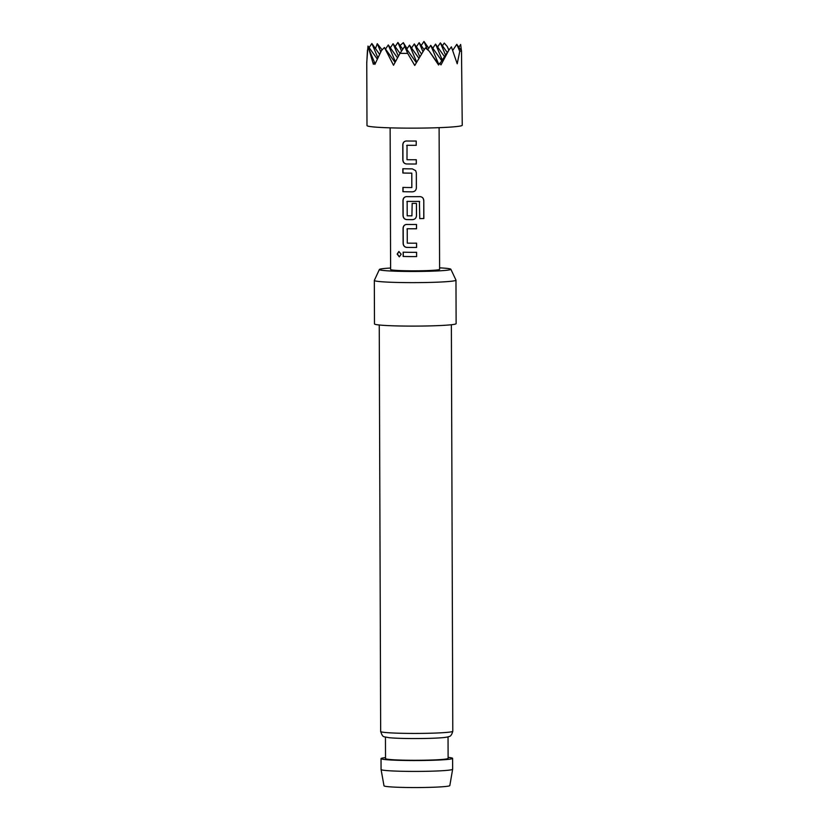 <?xml version="1.0" encoding="UTF-8"?>
<svg xmlns="http://www.w3.org/2000/svg" width="829" height="829" viewBox="0 0 829 829"><rect width="100%" height="100%" fill="white"/><g stroke="black" fill="none" stroke-linecap="round" stroke-linejoin="round"><path stroke-width="1.24" d="M398.987 251.519L397.36 254.068L399.381 256.814M401.184 254.254L398.873 251.519L397.164 254.078L399.288 256.824L401.184 254.254M406.479 140.982C404.251 141.168 403.049 142.474 402.894 144.899L402.946 159.873C403.132 162.329 404.345 163.686 406.562 163.955A24.217 1.389 -0.2 0 0 409.381 163.987A24.217 1.389 -0.2 0 0 416.282 163.997L416.272 159.728M406.386 141.003C404.127 141.189 402.925 142.495 402.77 144.909L402.821 159.893C403.008 162.339 404.22 163.696 406.469 163.966A24.497 1.399 -0.2 0 0 409.319 164.007A24.497 1.399 -0.2 0 0 416.303 164.007L416.293 159.728A24.497 1.399 -0.2 0 1 409.308 159.728A24.497 1.399 -0.2 0 1 406.998 159.696L407.029 145.272A24.217 1.389 -0.2 0 0 409.319 145.303A24.217 1.389 -0.2 0 0 416.22 145.313L416.22 141.044A24.497 1.399 -0.2 0 1 409.246 141.034A24.497 1.399 -0.2 0 1 406.386 141.003L405.764 141.044M403.049 187.427L403.06 191.686A24.217 1.389 -0.2 0 0 409.474 191.8A24.217 1.389 -0.2 0 0 412.438 191.82L412.407 191.841C414.842 191.603 416.168 190.266 416.386 187.831L416.334 172.857L415.681 170.681L412.324 168.867A24.497 1.399 -0.2 0 1 409.339 168.857A24.497 1.399 -0.2 0 1 402.853 168.733L402.863 173.012A24.497 1.399 -0.2 0 0 409.35 173.137A24.497 1.399 -0.2 0 0 411.775 173.147L411.826 187.561A24.497 1.399 -0.2 0 1 409.402 187.541A24.497 1.399 -0.2 0 1 402.915 187.416L402.925 191.696A24.497 1.399 -0.2 0 0 409.422 191.82A24.497 1.399 -0.2 0 0 412.407 191.841M402.977 168.743L402.998 173.002A24.217 1.389 -0.2 0 0 409.412 173.116A24.217 1.389 -0.2 0 0 411.806 173.137L411.775 173.147M406.676 196.618C404.448 196.805 403.246 198.11 403.091 200.535L403.143 215.509C403.329 217.954 404.531 219.312 406.759 219.581A24.217 1.389 -0.2 0 0 409.578 219.623A24.217 1.389 -0.2 0 0 412.531 219.633C414.935 219.405 416.251 218.068 416.469 215.633L416.427 203.385A24.497 1.399 -0.2 0 1 412.158 203.395L411.92 215.841A24.497 1.399 -0.2 0 1 409.505 215.82A24.497 1.399 -0.2 0 1 407.194 215.799L407.143 201.385A24.497 1.399 -0.2 0 0 409.453 201.416A24.497 1.399 -0.2 0 0 419.412 201.395L419.754 218.607A24.497 1.399 -0.2 0 0 423.857 218.524L423.795 200.556C423.578 198.121 422.303 196.825 419.951 196.639A24.497 1.399 -0.2 0 1 409.433 196.67A24.497 1.399 -0.2 0 1 406.583 196.628L405.961 196.68M406.873 201.665L407.226 201.374A24.217 1.389 -0.2 0 0 409.516 201.406A24.217 1.389 -0.2 0 0 419.36 201.374L419.692 201.675M406.77 224.431C404.542 224.618 403.35 225.923 403.184 228.348L403.236 243.322C403.433 245.767 404.635 247.125 406.852 247.394A24.217 1.389 -0.2 0 0 409.671 247.436A24.217 1.389 -0.2 0 0 416.583 247.446L416.562 243.177A24.497 1.399 -0.2 0 1 409.599 243.177A24.497 1.399 -0.2 0 1 407.288 243.146L407.236 228.731A24.497 1.399 -0.2 0 0 409.547 228.763A24.497 1.399 -0.2 0 0 416.531 228.773L416.521 224.493A24.497 1.399 -0.2 0 1 409.536 224.483A24.497 1.399 -0.2 0 1 406.676 224.452L406.065 224.493M406.966 229.022L407.319 228.721A24.217 1.389 -0.2 0 0 409.609 228.752A24.217 1.389 -0.2 0 0 416.51 228.752L416.5 224.493M403.267 252.182L403.288 256.451A24.217 1.389 -0.2 0 0 409.702 256.565A24.217 1.389 -0.2 0 0 416.614 256.575L416.614 252.306A24.497 1.399 -0.2 0 1 409.63 252.306A24.497 1.399 -0.2 0 1 403.143 252.182L403.153 256.462A24.497 1.399 -0.2 0 0 409.64 256.586A24.497 1.399 -0.2 0 0 416.624 256.586L416.593 252.306M404.075 128.112A47.626 2.725 -0.2 0 0 462.24 125.262L461.504 50.911L459.774 51.357L457.204 63.781L451.38 46.859L448.8 50.279L440.976 64.9L439.774 63.191L438.572 64.994L429.132 51.056L425.339 47.885L414.749 65.46L407.671 53.408L400.024 53.336L393.516 65.253L384.407 47.502L381.464 50.6L374.874 64.393L374.097 62.569L373.361 64.258L367.993 46.061L366.76 62.31L366.988 125.593A47.626 2.725 -0.2 0 0 404.075 128.112M421.205 45.564L423.961 41.45L428.79 48.258M442.437 45.761L444.251 43.056L447.214 46.434L448.945 50.082M458.851 47.201L460.665 44.486L461.432 50.797M439.111 127.676L439.608 269.342A24.497 1.399 179.8 0 1 409.692 270.814A24.497 1.399 179.8 0 1 390.614 269.508L390.127 127.842M406.676 145.572L406.946 145.293A24.497 1.399 -0.2 0 0 409.257 145.313A24.497 1.399 -0.2 0 0 416.241 145.324M420.842 196.732L419.951 196.639M412.158 203.395L411.92 215.841M406.583 196.628C404.324 196.815 403.112 198.121 402.956 200.545L403.008 215.519C403.205 217.965 404.417 219.322 406.666 219.602A24.497 1.399 -0.2 0 0 409.516 219.633A24.497 1.399 -0.2 0 0 412.5 219.654C414.946 219.416 416.272 218.089 416.49 215.654L416.438 203.385M406.676 224.452C404.417 224.638 403.215 225.944 403.06 228.358L403.112 243.343C403.298 245.788 404.521 247.146 406.759 247.415A24.497 1.399 -0.2 0 0 409.609 247.456A24.497 1.399 -0.2 0 0 416.593 247.456L416.583 243.177M452.644 769.26L449.826 785.571A32.911 1.886 179.8 0 1 449.007 785.975A32.911 1.886 179.8 0 1 413.422 787.55A32.911 1.886 179.8 0 1 384.003 785.799L381.071 769.509A35.792 2.041 -0.2 0 0 413.06 771.416A35.792 2.041 -0.2 0 0 451.764 769.695A35.792 2.041 -0.2 0 0 452.644 769.26A35.792 2.041 -0.2 0 0 452.644 769.239L452.603 758.369A35.792 2.041 179.8 0 1 451.722 758.825A35.792 2.041 179.8 0 1 412.842 760.545A35.792 2.041 179.8 0 1 381.029 758.618A35.792 2.041 179.8 0 1 381.92 758.162A35.792 2.041 179.8 0 1 385.516 757.613M381.029 758.618L381.071 769.488A35.792 2.041 -0.2 0 0 381.071 769.509M444.624 737.478A31.295 1.793 179.8 0 1 416.749 738.546A31.295 1.793 179.8 0 1 388.874 737.675C383.019 736.339 383.008 737.955 380.666 731.499A36.061 2.062 -0.2 0 0 412.718 733.427A36.061 2.062 -0.2 0 0 451.888 731.706A36.061 2.062 -0.2 0 0 452.789 731.24C451.049 737.737 448.551 736.235 447.929 736.929L444.624 737.478M390.614 268.026A35.751 2.041 -0.2 0 0 380.252 269.093A35.751 2.041 -0.2 0 0 379.381 269.498A35.751 2.041 -0.2 0 0 410.666 271.466A35.751 2.041 -0.2 0 0 449.971 269.757A35.751 2.041 -0.2 0 0 450.852 269.249A35.751 2.041 -0.2 0 0 439.598 267.85M450.852 269.249L455.96 280.088A40.818 2.332 179.8 0 1 455.971 280.15A40.818 2.332 179.8 0 1 454.966 280.668A40.818 2.332 179.8 0 1 410.614 282.627A40.818 2.332 179.8 0 1 374.325 280.44A40.818 2.332 179.8 0 1 374.345 280.378L379.381 269.498M455.971 280.15L456.126 323.621A40.818 2.332 179.8 0 1 455.111 324.149A40.818 2.332 179.8 0 1 410.759 326.108A40.818 2.332 179.8 0 1 374.48 323.911L374.325 280.44M448.043 736.898L448.116 758.39A31.295 1.793 179.8 0 1 447.339 758.784A31.295 1.793 179.8 0 1 413.339 760.286A31.295 1.793 179.8 0 1 385.526 758.608L385.444 737.116M448.116 757.395A35.792 2.041 179.8 0 1 452.603 758.369M400.024 53.336L404.697 46.372L407.671 53.408M395.06 62.393L384.407 47.502M399.557 45.978L403.329 42.662L407.122 48.693M403.329 42.662L405.194 47.077M385.516 49.056L388.273 44.942L395.402 61.771M395.153 46.59L397.91 42.476L401.547 51.066M369.071 49.522L375.133 63.833M377.33 59.118L367.993 46.061M375.081 63.947L374.097 62.569M382.107 49.864L377.278 43.699L380.791 51.978M439.971 63.46L448.8 50.279M438.821 64.621L429.132 51.056M441.774 60.776L430.738 45.346L438.873 64.548M447.214 46.434L448.831 50.237M447.287 52.548L440.375 42.88L445.556 55.118M416.376 62.714L404.697 46.372M423.961 41.45L427.381 49.533M411.806 173.137L411.826 187.561M366.77 62.921L367.475 50.061M375.485 48.569L377.278 43.699M369.102 47.626L371.858 43.512L377.931 57.854M461.504 50.911L456.789 44.31L459.774 51.357M424.189 49.74L419.142 42.683L422.977 51.73M406.749 49.253L409.505 45.139L416.707 62.144M418.966 58.362L409.505 45.139M427.733 49.833L430.738 45.346M411.567 48.02L414.324 43.916L419.837 56.921M444.531 56.662L435.557 44.113L442.282 59.999M437.619 46.994L440.375 42.88M432.8 48.227L435.557 44.113M452.779 50.31L456.789 44.31M379.62 54.362L371.858 43.512M390.335 47.823L393.091 43.709L398.407 56.268M400.003 53.377L393.091 43.709M402.759 49.263L397.91 42.476M397.526 57.875L388.273 44.942M416.386 46.797L419.142 42.683M421.567 54.04L414.324 43.916M419.754 218.597A24.217 1.389 -0.2 0 0 423.764 218.514L423.857 218.524M423.764 218.514L423.795 200.556M423.692 200.535C423.484 198.11 422.22 196.805 419.899 196.618M412.438 191.82C414.842 191.592 416.158 190.255 416.365 187.82L416.334 172.857L415.712 170.722M416.22 145.313L416.21 141.044M379.247 324.989L380.666 731.499M451.37 324.74L452.789 731.24"/></g></svg>
